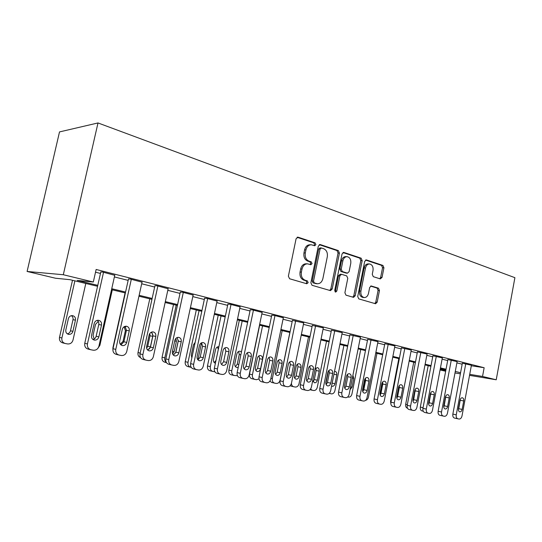 <?xml version="1.0" encoding="UTF-8"?>
<svg xmlns="http://www.w3.org/2000/svg" width="542" height="542" viewBox="0 0 542 542"><rect width="100%" height="100%" fill="white"/><g stroke="black" fill="none" stroke-linecap="round" stroke-linejoin="round"><path stroke-width="0.81" d="M315.911 244.645L315.105 242.85L298.141 237.206L296.088 238.737L288.378 276.196L289.597 278.764L306.772 283.757L308.174 282.646L307.355 280.885L305.166 280.241C302.145 278.934 300.885 276.224 301.386 272.125L302.023 269.028C302.944 265.587 304.814 263.859 307.619 263.846L310.837 264.733L312.05 263.608L311.237 261.833L309.062 261.149C306.054 259.787 304.8 257.057 305.309 252.965L305.939 249.882C306.833 246.522 308.655 244.821 311.393 244.794L314.733 245.75L315.911 244.645M314.014 245.54L314.563 244.625L313.757 242.836L297.084 237.294M306.142 283.574L306.833 282.551L306.013 280.797L303.825 280.153L305.166 280.241M310.092 264.523L310.708 263.554L309.888 261.779L307.714 261.095L309.062 261.149M380.288 278.9L382.035 277.429L383.926 267.795L382.93 265.438L366.48 259.957L364.678 261.427L357.72 296.508L358.763 298.886L375.592 303.757L377.171 302.206L379.468 290.519L378.465 288.181L371.236 285.98L369.658 287.524L368.506 293.371C367.788 296.142 366.358 297.531 364.21 297.538C361.643 296.833 360.538 294.685 360.918 291.101L365.484 268.046C366.175 265.356 367.557 263.995 369.63 263.968C372.259 264.679 373.391 266.854 373.018 270.492L372.266 274.299L373.289 276.671L380.288 278.9M471.316 365.762L484.148 367.733L482.536 376.46L496.228 379.779L514.9 277.68L98 122.946L59.512 131.916L27.1 271.461L55.494 278.229L70.074 279.692L97.574 286.291M484.148 367.733L96.137 269.476L93.312 282.016L63.306 274.733L98 122.946M339.428 253.073L338.33 250.587L320.302 244.584L318.33 246.095L310.871 282.782L312.029 285.288L330.485 290.634L332.192 289.028L339.428 253.073L338.059 253.039L336.961 250.553L319.285 244.679M343.926 252.45L361.135 258.182L362.178 260.6L355.193 295.769L353.553 297.348L345.979 295.16L344.895 292.755L347.781 278.317L346.704 275.885L341.507 274.299L339.861 275.871L336.819 291.02L335.633 292.138L334.719 290.404L342.036 253.941L343.926 252.45L343.235 252.43M95.528 272.199L100.46 273.439M114.389 276.928L128.163 280.383M141.686 283.778L154.653 287.036M167.803 290.336L180.019 293.398M192.81 296.61L204.32 299.496M216.773 302.619L227.633 305.349M239.76 308.391L250.011 310.966M261.827 313.926L271.508 316.359M283.032 319.252L292.179 321.548M303.425 324.367L312.07 326.535M323.046 329.292L331.223 331.345M341.941 334.035L349.671 335.972M360.152 338.601L367.469 340.437M377.706 343.005L384.637 344.746M394.651 347.259L401.209 348.906M411.012 351.365L417.225 352.923M426.818 355.328L432.706 356.805M442.103 359.163L447.672 360.566M456.879 362.876L462.157 364.197M114.748 275.309L102.391 271.996L100.771 272.064M142.038 282.186L130.222 279.022L128.461 279.049M168.142 288.757L156.834 285.742L154.937 285.722M193.142 295.058L182.308 292.172L180.296 292.118M217.098 301.095L206.705 298.33L204.591 298.242M240.072 306.88L230.106 304.238L227.897 304.116M262.138 312.443L252.565 309.909L250.262 309.753M283.33 317.788L274.13 315.356L271.752 315.173M303.716 322.93L292.416 320.383M323.33 327.876L312.3 325.396M342.219 332.639L331.447 330.22M360.423 337.226L349.895 334.868M377.97 341.656L367.679 339.353M394.915 345.925L384.84 343.682M411.263 350.051L401.412 347.862M427.069 354.034L417.421 351.893M442.34 357.889L432.895 355.796M457.116 361.616L447.861 359.57M471.418 365.227L462.34 363.221M445.659 371.27L440.07 369.942M454.995 372.957L460.361 373.844M469.535 375.362L496.228 379.779M469.718 374.353L482.536 376.46M93.312 282.016L77.215 280.404L97.784 285.356M111.754 288.723L125.575 292.05M139.145 295.315L152.153 298.452M165.344 301.63L177.6 304.577M190.432 307.673L201.983 310.451M214.469 313.459L225.364 316.081M237.525 319.014L247.809 321.487M259.665 324.346L269.374 326.684M280.932 329.468L290.106 331.677M301.386 334.394L310.058 336.48M321.06 339.129L329.265 341.108M340.017 343.696L347.768 345.566M358.276 348.093L365.613 349.861M375.884 352.334L382.835 354.007M392.875 356.426L399.454 358.011M409.285 360.376L415.511 361.88M425.131 364.197L431.032 365.613M440.456 367.882L446.046 369.231M455.273 371.453L460.564 372.727M63.306 274.733L27.1 271.461M445.917 369.908L440.328 368.567M430.904 366.304L425.003 364.888M415.375 362.578L409.149 361.087M399.318 358.723L392.74 357.144M382.693 354.732L375.742 353.066M365.471 350.599L358.127 348.838M347.618 346.318L339.861 344.455M329.109 341.873L320.911 339.902M309.895 337.26L301.223 335.18M289.943 332.47L280.77 330.268M269.211 327.49L259.496 325.159M247.64 322.314L237.355 319.848M225.187 316.928L214.286 314.306M201.8 311.311L190.242 308.534M177.41 305.458L165.154 302.511M151.956 299.347L138.942 296.223M125.371 292.965L111.55 289.645M440.151 369.495L445.815 370.423M310.857 244.788L310.044 244.774C307.307 244.801 305.492 246.495 304.59 249.855L305.939 249.882M307.714 261.095C304.712 259.74 303.459 257.016 303.96 252.931L304.59 249.855M307.226 263.832L306.277 263.791C303.473 263.805 301.609 265.526 300.681 268.961L302.023 269.028M303.825 280.153C300.803 278.845 299.55 276.142 300.051 272.05L300.681 268.961M329.739 290.437L330.837 288.927L338.059 253.039M321.433 247.985L320.058 249.042L313.527 281.183L314.34 282.938L317.334 283.744C320.126 283.744 321.975 282.023 322.883 278.588L327.293 256.786C327.788 252.789 326.589 250.106 323.676 248.724L321.433 247.985M321.121 247.938L319.875 247.918L318.703 249.015L320.058 249.042M316.23 283.669L312.991 282.843L312.185 281.095L318.703 249.015M342.957 252.545L359.759 258.134L361.135 258.182M352.767 297.138L353.824 295.654L360.803 260.553L359.759 258.134M341.419 274.293L340.146 274.225L338.499 275.797L335.464 290.912L336.819 291.02M334.997 291.772L335.464 290.912M350.762 263.378C351.141 259.638 349.949 257.403 347.185 256.678C345.03 256.698 343.594 258.08 342.876 260.824L341.216 269.11L342.307 271.569L347.497 273.168L349.123 271.61L350.762 263.378M346.846 256.664L345.816 256.637C343.662 256.657 342.226 258.039 341.514 260.77L342.876 260.824M346.223 273.1L340.938 271.495L339.854 269.049L341.514 260.77M369.353 263.961L368.255 263.92C366.182 263.94 364.8 265.302 364.109 267.985L365.484 268.046M364.21 297.538L362.842 297.423C360.267 296.718 359.17 294.57 359.542 290.993L364.109 267.985M374.779 303.54L375.796 302.084L378.086 290.417L377.083 288.087L370.62 286.095M379.752 278.73L380.653 277.348L382.544 267.734L381.548 265.377L365.559 260.065M72.499 280.275L59.498 337.402C59.125 340.288 60.257 342.131 62.886 342.923L64.864 343.404M85.799 283.466L72.994 340.105C72.127 342.815 70.345 344.102 67.655 343.953L65.297 343.513C62.662 342.72 61.531 340.871 61.903 337.964L74.884 280.844M67.296 333.845C68.942 333.499 69.999 332.483 70.474 330.803L72.987 319.685C73.285 317.958 72.757 316.623 71.388 315.668M72.913 331.325L75.44 320.146C75.731 317.72 74.755 316.216 72.52 315.64C70.433 315.546 69.051 316.562 68.38 318.669L65.833 329.909C65.535 332.307 66.49 333.797 68.692 334.387C70.819 334.489 72.228 333.472 72.913 331.325L70.474 330.803M114.789 275.126L98.929 346.135C98.027 349.007 96.185 350.369 93.393 350.234L90.948 349.773C88.217 348.946 87.045 346.995 87.438 343.926L103.529 272.28M100.812 271.874L84.755 343.296L87.438 343.926M98.868 336.853C98.149 339.129 96.693 340.213 94.484 340.112C92.208 339.502 91.219 337.93 91.53 335.39L94.193 323.499C94.897 321.27 96.327 320.193 98.488 320.281C100.805 320.884 101.815 322.47 101.51 325.031L98.868 336.853L96.137 336.277C95.663 338.005 94.599 339.075 92.953 339.482M97.214 320.342C98.556 321.352 99.078 322.747 98.766 324.522L96.137 336.277M90.5 349.665L88.251 349.116C85.528 348.296 84.362 346.352 84.755 343.296M112.289 289.821L99.904 345.301L97.899 348.323M98.265 321.433L95.521 324.346L93.055 335.349L94.2 339.001M125.094 292.897L112.926 347.72L112.878 349.617M120.324 344.211L123.041 341.318L125.398 330.647L124.125 326.934M120.243 344.15L121.361 344.746M125.69 326.914L123.583 327.138M149.788 298.825L138.007 352.564C137.654 355.057 138.508 356.738 140.561 357.612M146.645 348.228L147.729 346.257L150.012 335.796L149.809 333.472M147.377 349.753C148.935 349.488 149.951 348.513 150.412 346.819L152.709 336.311C152.986 334.489 152.417 333.174 150.988 332.361M142.079 282.016L126.76 351.487C125.893 354.299 124.125 355.64 121.455 355.511L119.125 355.078C116.51 354.278 115.399 352.381 115.778 349.373L131.306 279.293M128.495 278.873L113 348.73L115.778 349.373M126.72 342.415C126.029 344.644 124.626 345.708 122.519 345.62C120.344 345.03 119.409 343.493 119.707 341.02L122.282 329.387C122.959 327.199 124.328 326.142 126.401 326.223C128.61 326.806 129.565 328.35 129.267 330.857L126.72 342.415L123.894 341.819L120.968 344.942M125.06 326.318L126.435 330.322L123.894 341.819M118.732 354.983L116.334 354.4C113.725 353.608 112.614 351.717 113 348.73M168.176 288.608L153.379 356.602C152.539 359.36 150.839 360.681 148.284 360.559L146.062 360.145C143.562 359.373 142.499 357.524 142.871 354.583L157.878 286.007M154.978 285.566L139.999 353.926L142.871 354.583M153.352 347.74C152.688 349.922 151.347 350.965 149.321 350.884C147.248 350.315 146.354 348.818 146.645 346.399L149.131 335.017C149.788 332.869 151.11 331.833 153.095 331.907C155.202 332.47 156.11 333.974 155.818 336.419L153.352 347.74L150.446 347.124L147.756 350.152M151.692 332.036L152.905 335.864L150.446 347.124M145.71 360.057L143.183 359.454C140.69 358.689 139.633 356.846 139.999 353.926M193.169 294.916L178.853 361.5C178.04 364.204 176.414 365.498 173.962 365.389L171.841 364.996C169.45 364.251 168.433 362.442 168.799 359.57L183.304 292.423M180.323 291.969L165.845 358.899L168.799 359.57M178.846 352.828C178.21 354.969 176.916 355.999 174.971 355.918C172.993 355.369 172.139 353.912 172.424 351.548L174.829 340.403C175.466 338.296 176.733 337.28 178.636 337.348C180.655 337.89 181.516 339.36 181.231 341.745L178.846 352.828L175.872 352.198L173.399 355.139M177.187 337.517L178.243 341.175L175.872 352.198M171.523 364.922L168.88 364.299C166.496 363.553 165.486 361.758 165.845 358.899M173.508 304.523L162.085 357.219C161.746 359.874 162.695 361.555 164.917 362.246L166.441 362.605M166.245 362.259C164.964 361.175 164.483 359.698 164.809 357.835L176.211 305.166M178.338 340.437L175.649 352.917M172.613 353.96L174.192 351.575L176.414 341.27L175.893 338.377M217.125 300.966L203.264 366.196C202.478 368.845 200.913 370.118 198.562 370.017L196.529 369.637C194.239 368.919 193.27 367.158 193.623 364.339L207.661 298.574M204.619 298.107L190.608 363.662L193.623 364.339M203.277 357.706C202.654 359.807 201.414 360.823 199.551 360.748C197.654 360.213 196.841 358.79 197.119 356.48L199.449 345.566C200.059 343.499 201.278 342.497 203.108 342.558C205.039 343.086 205.858 344.516 205.581 346.853L203.277 357.706L200.228 357.063L197.972 359.915M201.61 342.768L202.532 346.27L200.228 357.063M196.245 369.569L193.508 368.933C191.224 368.214 190.256 366.46 190.608 363.662M196.306 309.99L185.222 361.69C184.897 364.292 185.798 365.931 187.938 366.602L190.479 367.191M191.211 367.341L190.73 367.252C188.582 366.582 187.674 364.935 188.006 362.313L199.063 310.654M201.563 342.788L197.925 359.861M195.154 342.381L193.447 344.834L191.272 354.996L191.834 357.91M218.23 315.254L207.471 365.986C207.152 368.54 208.02 370.145 210.079 370.796L212.694 371.399M214.91 371.819L212.918 371.453C210.858 370.803 209.991 369.19 210.31 366.616L221.041 315.932M214.185 362.517L215.967 360.566M218.324 349.421L217.464 346.927M218.893 346.704L218.893 346.704C217.24 346.643 216.129 347.564 215.574 349.461L213.467 359.434C213.209 361.392 213.846 362.673 215.398 363.276L215.364 363.262M239.334 320.322L228.887 370.118C228.568 372.632 229.401 374.204 231.387 374.834L234.063 375.443M237.437 375.694L234.273 375.491C232.288 374.861 231.454 373.282 231.766 370.762L242.193 321.006M235.445 366.649L237.254 364.163L239.279 354.468L238.609 351.467M241.447 351.934L240.072 351.196C238.48 351.148 237.41 352.049 236.868 353.912L234.822 363.702C234.571 365.769 235.269 367.042 236.908 367.51L238.236 367.327M259.659 325.2L249.503 374.102C249.198 376.568 249.998 378.106 251.908 378.716L254.645 379.339M259.001 378.912L256.522 379.705L254.835 379.386C252.924 378.77 252.125 377.225 252.43 374.752L262.558 325.898M255.919 370.633L257.585 368.228L259.55 358.709L258.974 355.843M260.526 368.845L262.504 359.278C262.748 357.232 262.071 355.986 260.472 355.525C258.934 355.477 257.897 356.372 257.375 358.208L255.384 367.815C255.14 369.84 255.81 371.087 257.382 371.548C258.947 371.602 259.997 370.701 260.526 368.845L257.585 368.228M289.848 332.442L280.099 380.098C279.448 382.395 278.175 383.512 276.278 383.445L274.652 383.133C272.809 382.537 272.037 381.026 272.341 378.594L282.192 330.606M275.654 374.461L277.179 372.144L279.096 362.794L278.602 360.064M274.476 383.099L271.684 382.462L269.869 381.161M280.16 372.767L282.077 363.37C282.314 361.365 281.664 360.145 280.126 359.698C278.642 359.658 277.646 360.538 277.138 362.341L275.2 371.778C274.963 373.763 275.6 374.983 277.118 375.43C278.629 375.484 279.638 374.597 280.16 372.767L277.179 372.144M240.099 306.765L226.671 370.694C225.912 373.296 224.408 374.549 222.152 374.461L220.201 374.095C218.006 373.397 217.085 371.677 217.423 368.919L231.021 304.475M227.918 303.994L214.347 368.228L217.423 368.919M226.698 362.388C226.102 364.448 224.903 365.443 223.114 365.376C221.299 364.861 220.526 363.472 220.797 361.209L223.047 350.511C223.643 348.486 224.815 347.497 226.576 347.551C228.419 348.066 229.205 349.461 228.934 351.751L226.698 362.388L223.595 361.731L221.529 364.481M225.025 347.815L225.824 351.148L223.595 361.731M219.95 374.034L217.118 373.377C214.93 372.686 214.002 370.972 214.347 368.228M262.159 312.334L249.144 375.017C248.405 377.564 246.956 378.797 244.788 378.716L242.918 378.37C240.811 377.693 239.93 376.012 240.262 373.309L253.439 310.132M250.289 309.638L237.132 372.611L240.262 373.309M249.185 366.873C248.602 368.899 247.45 369.874 245.729 369.82C243.988 369.319 243.25 367.957 243.514 365.742L245.695 355.261C246.271 353.269 247.403 352.3 249.096 352.347C250.865 352.849 251.61 354.211 251.346 356.446L249.185 366.873L246.027 366.216L244.144 368.865M247.504 352.659L248.189 355.837L246.027 366.216M242.687 378.316L239.788 377.645C237.681 376.975 236.8 375.294 237.132 372.611M283.351 317.687L270.722 379.163C270.011 381.67 268.615 382.882 266.529 382.808L264.74 382.469C262.714 381.819 261.867 380.172 262.192 377.523L274.977 315.573M271.779 315.065L259.015 376.819L262.192 377.523M270.776 371.189C270.214 373.174 269.103 374.136 267.45 374.082C265.776 373.601 265.072 372.273 265.329 370.098L267.45 359.82C268.005 357.862 269.096 356.907 270.729 356.954C272.423 357.435 273.141 358.77 272.877 360.958L270.776 371.189L267.579 370.518L265.865 373.065M269.096 357.32L269.679 360.342L267.579 370.518M264.53 382.422L261.556 381.744C259.537 381.094 258.69 379.454 259.015 376.819M303.737 322.829L291.474 383.153C290.783 385.613 289.435 386.805 287.429 386.737L285.709 386.419C283.764 385.789 282.951 384.176 283.27 381.575L295.675 320.796M292.436 320.281L280.051 380.863L283.27 381.575M291.535 375.335C290.993 377.286 289.923 378.235 288.33 378.187C286.725 377.713 286.047 376.412 286.298 374.285L288.358 364.204C288.9 362.28 289.95 361.338 291.521 361.378C293.147 361.853 293.832 363.154 293.581 365.301L291.535 375.335L288.303 374.657L286.745 377.096M289.855 361.805L290.336 364.671L288.303 374.657M285.512 386.371L282.484 385.68C280.546 385.057 279.733 383.451 280.051 380.863M323.344 327.781L311.433 386.995C310.762 389.407 309.462 390.579 307.531 390.525L305.878 390.213C304.008 389.603 303.229 388.025 303.54 385.477L315.593 325.823M312.321 325.302L300.288 384.759L303.54 385.477M311.508 379.325C310.979 381.236 309.949 382.171 308.412 382.13C306.874 381.67 306.223 380.403 306.467 378.316L308.466 368.424C308.994 366.527 310.01 365.606 311.521 365.64C313.086 366.094 313.743 367.374 313.493 369.475L311.508 379.325L308.242 378.641L306.833 380.972M309.821 366.135L310.22 368.838L308.242 378.641M305.702 390.172L302.626 389.474C300.756 388.865 299.977 387.293 300.288 384.759M308.506 336.928L299.021 383.75C298.391 386.012 297.158 387.11 295.322 387.049L293.757 386.751C292.314 386.358 291.542 385.213 291.433 383.323M294.692 378.147L296.081 375.924L297.944 366.738L297.524 364.136M293.595 386.717L290.045 385.816M299.089 376.554L300.959 367.32C301.189 365.355 300.566 364.156 299.089 363.723C297.653 363.682 296.684 364.549 296.189 366.324L294.306 375.599C294.076 377.55 294.685 378.743 296.149 379.176C297.605 379.224 298.588 378.35 299.089 376.554L296.081 375.924M342.232 332.551L330.654 390.687C330.003 393.058 328.743 394.217 326.887 394.163L325.295 393.865C323.493 393.275 322.747 391.724 323.052 389.224L334.766 330.667M331.46 330.132L319.766 388.506L323.052 389.224M330.742 383.16C330.227 385.044 329.231 385.965 327.747 385.924C326.264 385.484 325.647 384.237 325.884 382.191L327.829 372.483C328.337 370.62 329.319 369.705 330.776 369.739C332.28 370.186 332.91 371.433 332.666 373.492L330.742 383.16L327.443 382.476L326.176 384.698M329.041 370.301L329.367 372.849L327.443 382.476M325.132 393.831L322.009 393.126C320.214 392.53 319.462 390.992 319.766 388.506M326.514 341.25L317.287 387.273C316.67 389.502 315.478 390.586 313.703 390.525L312.192 390.24L310.539 389.048M313.059 381.703L314.319 379.576L316.135 370.538L315.79 368.079M312.707 380.66L314.516 382.794C315.925 382.835 316.874 381.974 317.361 380.206L319.184 371.134C319.407 369.204 318.811 368.025 317.382 367.605L315.071 368.899M360.437 337.144L349.17 394.251C348.54 396.575 347.327 397.72 345.532 397.672L344.001 397.388C342.266 396.805 341.548 395.294 341.846 392.842L353.235 335.329M349.908 334.787L338.533 392.117L341.846 392.842M349.265 386.866C348.77 388.716 347.801 389.623 346.379 389.583C344.949 389.156 344.353 387.937 344.59 385.931L346.48 376.392C346.975 374.563 347.923 373.662 349.326 373.689C350.776 374.122 351.379 375.349 351.141 377.368L349.265 386.866L345.945 386.168L344.814 388.275M347.564 374.326L347.815 376.717L345.945 386.168M343.852 397.354L340.688 396.642C338.953 396.067 338.235 394.556 338.533 392.117M328.411 371.026L325.864 383.763M343.913 345.423L334.915 390.68C334.319 392.869 333.161 393.939 331.453 393.885L329.258 393.323M331.582 386.033L332.246 386.29C333.608 386.324 334.529 385.477 335.003 383.736L336.778 374.813C337.002 372.916 336.419 371.765 335.044 371.358L334.502 371.358M377.991 341.582L367.022 397.679C366.412 399.969 365.233 401.094 363.506 401.053L362.029 400.775C360.355 400.22 359.664 398.729 359.956 396.324L371.04 339.827M367.693 339.278L356.629 395.592L359.956 396.324M367.13 390.43C366.643 392.252 365.714 393.146 364.332 393.113C362.957 392.693 362.388 391.5 362.618 389.529L364.454 380.159C364.935 378.363 365.857 377.476 367.212 377.503C368.607 377.916 369.183 379.122 368.953 381.101L367.13 390.43L363.79 389.732L362.781 391.717M365.423 378.214L365.606 380.45L363.79 389.732M361.893 400.748L358.696 400.03C357.029 399.474 356.338 397.991 356.629 395.592M360.728 349.461L351.954 393.966C351.372 396.121 350.254 397.178 348.601 397.13L347.686 396.961M350.085 389.623L352.049 387.144L353.777 378.37L352.903 375.321M394.928 345.857L384.244 400.992C383.648 403.241 382.517 404.352 380.843 404.318L379.42 404.047C377.808 403.505 377.144 402.049 377.428 399.684L388.221 344.163M384.854 343.608L374.082 398.953L377.428 399.684M384.359 393.871C383.892 395.66 382.984 396.541 381.656 396.514C380.328 396.107 379.779 394.935 380.01 393.004L381.798 383.797C382.266 382.022 383.153 381.155 384.468 381.175C385.809 381.582 386.365 382.76 386.141 384.705L384.359 393.871L381.006 393.174L380.118 395.03M382.645 381.981L382.774 384.048L381.006 393.174M379.292 404.02L376.073 403.302C374.461 402.76 373.797 401.31 374.082 398.953M362.747 391.615L365.355 378.289M376.981 353.364L368.431 397.151C367.971 398.987 367.049 400.037 365.654 400.287M368.275 391.256L370.288 380.965M411.276 349.983L400.877 404.19C400.294 406.405 399.197 407.496 397.577 407.462L396.209 407.205C394.651 406.676 394.014 405.247 394.291 402.923L404.806 348.35M401.426 347.788L390.924 402.191L394.291 402.923M400.999 397.191C400.538 398.953 399.664 399.82 398.377 399.8C397.096 399.4 396.568 398.255 396.791 396.351L398.533 387.306C398.993 385.565 399.854 384.698 401.121 384.718C402.415 385.118 402.95 386.27 402.726 388.18L400.999 397.191L397.625 396.493L396.852 398.214M399.271 385.626L399.352 387.523L397.625 396.493M396.094 407.178L392.842 406.459C391.29 405.931 390.647 404.508 390.924 402.191M382.815 382.693L382.096 384.298L380.491 394.522M427.082 353.973L416.933 407.279C416.371 409.454 415.308 410.531 413.742 410.504L412.421 410.26C410.917 409.745 410.301 408.343 410.579 406.053L420.822 352.395M417.435 351.833L407.198 405.321L410.579 406.053M417.062 400.402C416.615 402.137 415.775 402.991 414.528 402.97C413.295 402.584 412.787 401.453 413.004 399.589L414.705 390.694C415.145 388.98 415.978 388.133 417.204 388.147C418.458 388.533 418.973 389.664 418.749 391.541L417.062 400.402L413.682 399.698L413.024 401.276M415.335 389.156L413.682 399.698M412.313 410.233L409.047 409.508C407.543 408.993 406.927 407.598 407.198 405.321M442.353 357.828L432.462 410.26C431.913 412.408 430.876 413.471 429.366 413.444L428.092 413.207C426.635 412.706 426.046 411.331 426.31 409.081L436.303 356.304M432.909 355.735L422.929 408.35L426.31 409.081M432.597 403.505C432.157 405.206 431.337 406.053 430.138 406.039C428.946 405.66 428.458 404.556 428.668 402.72L430.328 393.966C430.754 392.279 431.567 391.446 432.753 391.459C433.959 391.832 434.454 392.943 434.244 394.786L432.597 403.505L429.203 402.801L428.654 404.217M430.849 392.591L429.203 402.801M428.092 413.207L424.704 412.455C423.248 411.954 422.658 410.585 422.929 408.35M398.81 358.601L390.558 401.351L390.931 404.217M413.736 362.185L405.68 404.271C405.423 406.385 405.999 407.686 407.394 408.16L407.496 408.187M457.13 361.561L447.475 413.146C446.94 415.26 445.937 416.303 444.474 416.29L443.241 416.053C441.832 415.565 441.263 414.217 441.527 412.008L451.276 360.084M447.868 359.509L438.132 411.276L441.527 412.008M447.617 406.507C447.191 408.18 446.398 409.014 445.233 409C444.081 408.634 443.607 407.543 443.817 405.748L445.429 397.137C445.856 395.47 446.642 394.651 447.787 394.657C448.952 395.03 449.426 396.121 449.223 397.93L447.617 406.507L444.216 405.795L443.776 407.042M445.856 395.931L444.216 405.795M443.241 416.053L439.847 415.308C438.444 414.82 437.868 413.478 438.132 411.276M428.194 365.654L420.321 407.103C420.077 409.183 420.626 410.457 421.981 410.924L423.227 411.195M428.641 404.156L428.891 403.783M430.917 393.512L430.775 392.72M471.425 365.173L462.001 415.944C461.479 418.017 460.51 419.054 459.094 419.041L457.902 418.81C456.54 418.336 455.985 417.008 456.249 414.833L465.761 363.743M462.353 363.167L452.848 414.102L456.249 414.833M462.15 409.406C461.73 411.06 460.964 411.879 459.833 411.873C458.722 411.507 458.268 410.443 458.471 408.675L460.05 400.199C460.456 398.56 461.222 397.747 462.333 397.753C463.457 398.119 463.918 399.19 463.715 400.965L462.15 409.406L458.742 408.702L458.41 409.738M460.368 399.19L458.742 408.702M457.902 418.81L454.501 418.065C453.139 417.591 452.59 416.27 452.848 414.102M313.757 242.836L315.105 242.85M306.013 280.797L307.355 280.885M309.888 261.779L311.237 261.833M303.96 252.931L305.309 252.965M300.051 272.05L301.386 272.125M297.301 237.2L298.141 237.206M330.837 288.927L332.192 289.028M319.536 244.571L320.302 244.584M336.961 250.553L338.33 250.587M312.185 281.095L313.527 281.183M312.991 282.843L314.34 282.938M315.261 283.507L316.603 283.601M360.803 260.553L362.178 260.6M353.824 295.654L355.193 295.769M338.499 275.797L339.861 275.871M339.854 269.049L341.216 269.11M340.938 271.495L342.307 271.569M345.891 273.046L347.259 273.121M359.542 290.993L360.918 291.101M370.952 285.986L371.446 286.02M377.083 288.087L378.465 288.181M378.086 290.417L379.468 290.519M375.796 302.084L377.171 302.206M365.857 259.936L366.48 259.957M381.548 265.377L382.93 265.438M382.544 267.734L383.926 267.795M380.653 277.348L382.035 277.429M61.903 337.964L59.498 337.402M72.987 319.685L75.44 320.146M101.51 325.031L98.766 324.522M123.041 341.318L123.962 341.514M125.398 330.647L126.327 330.823M140.188 353.066L138.007 352.564M147.729 346.257L150.412 346.819M150.012 335.796L152.709 336.311M129.267 330.857L126.435 330.322M155.818 336.419L152.905 335.864M181.231 341.745L178.243 341.175M164.809 357.835L162.085 357.219M172.498 351.223L174.192 351.575M174.714 340.945L176.414 341.27M205.581 346.853L202.532 346.27M188.006 362.313L185.222 361.69M210.31 366.616L207.471 365.986M231.766 370.762L228.887 370.118M237.254 364.163L238.826 364.488M239.279 354.468L240.858 354.773M252.43 374.752L249.503 374.102M259.55 358.709L262.504 359.278M272.341 378.594L270.905 378.282M279.096 362.794L282.077 363.37M228.934 351.751L225.824 351.148M251.346 356.446L248.189 355.837M272.877 360.958L269.679 360.342M293.581 365.301L290.336 364.671M313.493 369.475L310.22 368.838M297.944 366.738L300.959 367.32M332.666 373.492L329.367 372.849M312.05 390.206L309.922 389.732M314.319 379.576L317.361 380.206M316.135 370.538L319.184 371.134M351.141 377.368L347.815 376.717M329.861 393.58L329.143 393.417M332.158 383.147L335.003 383.736M333.926 374.258L336.778 374.813M368.953 381.101L365.606 380.45M350.627 386.853L352.049 387.144M352.354 378.092L353.777 378.37M386.141 384.705L382.774 384.048M402.726 388.18L399.352 387.523M418.749 391.541L415.362 390.877M434.244 394.786L430.843 394.122M391.067 401.459L390.558 401.351M396.846 396.08L397.672 396.249M398.451 387.754L399.271 387.916M407.333 404.63L405.68 404.271M413.051 399.332L413.722 399.474M414.623 391.121L415.294 391.256M449.223 397.93L445.815 397.259M423.051 407.686L420.321 407.103M428.715 402.476L429.244 402.584M430.246 394.373L430.775 394.481M463.715 400.965L460.307 400.294M315.986 283.649L317.334 283.744M346.128 273.093L347.497 273.168M68.224 334.279L68.692 334.387M94.484 340.112L93.996 340.003M122.519 345.62L122.079 345.518M149.321 350.884L148.921 350.796M174.971 355.918L174.605 355.843M199.551 360.748L199.212 360.674"/></g></svg>
